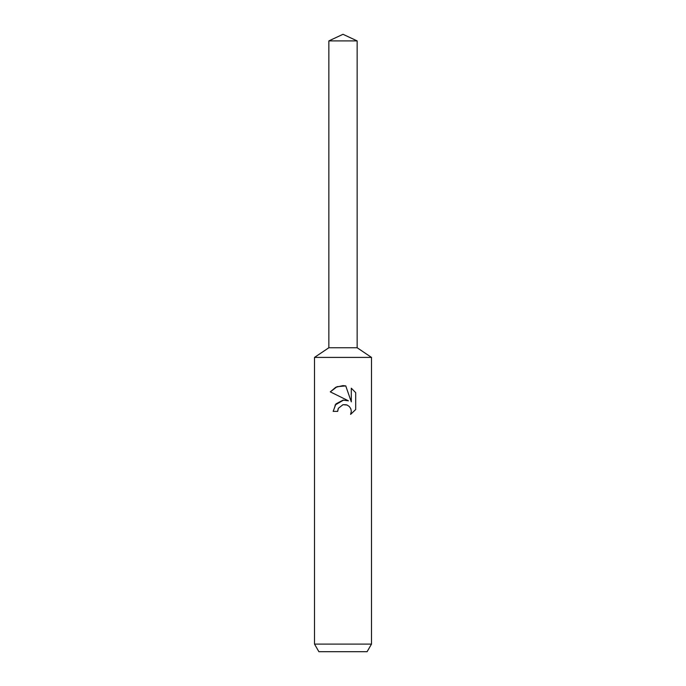 <?xml version="1.0" encoding="UTF-8"?>
<svg xmlns="http://www.w3.org/2000/svg" width="686" height="686" viewBox="0 0 686 686"><rect width="100%" height="100%" fill="white"/><g stroke="black" fill="none" stroke-linecap="round" stroke-linejoin="round"><path stroke-width="0.51" stroke-dasharray="3.43 2.57" d="M371.495 357.406L314.505 357.406M357.149 347.751L328.851 347.751L357.149 347.751M371.495 644.103L314.505 644.103M367.104 651.7L318.896 651.7M338.121 408.882L338.378 408.29M355.7 409.508L355.7 392.649M335.085 405.023L333.164 411.386L337.658 411.386M345.384 400.11L343.549 400.101M330.3 391.869L348.445 400.813M346.387 404.791L349.32 406.524L350.795 408.727L351.318 411.343L350.589 414.395M351.301 388.199L351.301 401.859L345.753 385.909M357.149 40.903L328.851 40.903"/><path stroke-width="1.03" d="M328.851 40.903L357.149 40.903L343 34.3L328.851 40.903L328.851 347.751L343 347.751L328.851 347.751L314.505 357.406L371.495 357.406L371.495 644.103L314.505 644.103L318.896 651.7L367.104 651.7L371.495 644.103M357.149 40.903L357.149 347.751L343 347.751L357.149 347.751L371.495 357.406M338.378 408.29L342.983 404.689L338.378 408.29L337.658 411.386L333.164 411.386L335.951 403.9L343 400.152L348.445 400.813L330.3 391.869L335.78 387.256L343 385.609L345.753 385.909L351.301 401.859L351.301 388.199L355.7 392.649L355.7 409.508L350.597 414.404L351.318 411.343L350.795 408.727L349.32 406.524L347.116 405.04L343 404.68L346.387 404.791M337.658 411.386L338.121 408.882M350.597 414.404L355.7 409.508M348.445 400.813L345.384 400.11M343.549 400.101L335.085 405.023M355.7 392.649L351.301 388.199M345.753 385.909L337.049 386.69L330.3 391.869M314.505 357.406L314.505 644.103"/></g></svg>
